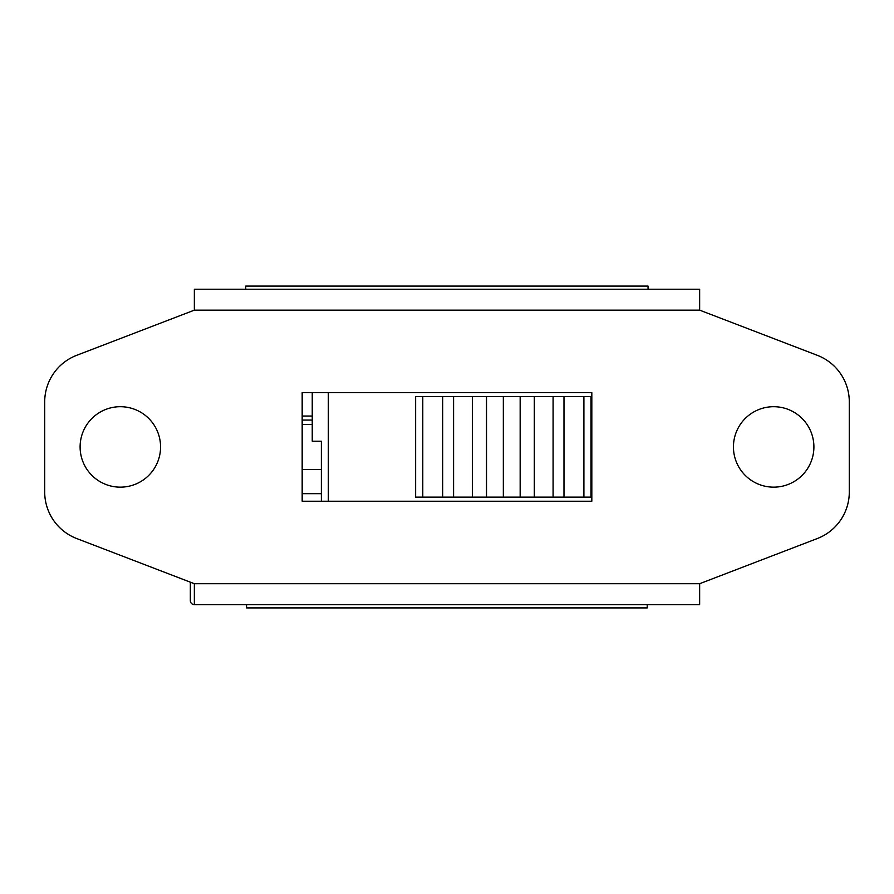<?xml version="1.0" encoding="UTF-8"?>
<svg xmlns="http://www.w3.org/2000/svg" width="894" height="894" viewBox="0 0 894 894"><rect width="100%" height="100%" fill="white"/><g stroke="black" fill="none" stroke-linecap="round" stroke-linejoin="round"><path stroke-width="1.34" d="M312.241 392.622L312.241 441.211L321.371 441.211L321.371 501.243M563.98 497.131L520.163 497.131L520.163 396.556L563.98 396.556L563.98 497.131L591.035 497.131L591.035 396.556L583.894 396.556L583.894 497.131M553.095 396.556L553.095 497.131M534.321 396.556L534.321 497.131M520.163 497.131L486.515 497.131L486.515 396.556L520.163 396.556M503.333 396.556L503.333 497.131M486.515 497.131L415.632 497.131L415.632 396.556L486.515 396.556M472.345 396.556L472.345 497.131M453.582 396.556L453.582 497.131M442.686 396.556L442.686 497.131M422.784 396.556L422.784 497.131M563.98 396.556L583.894 396.556M328.333 501.243L328.333 392.622M302.172 420.068L312.241 420.068M302.172 469.529L321.371 469.529M321.371 493.667L302.172 493.667M312.241 424.471L302.172 424.471M246.543 604.635L246.543 607.92L647.234 607.92L647.234 604.635M648.038 289.231L648.038 286.08L245.738 286.08L245.738 289.231M190.333 582.173L190.333 600.612A4.023 4.023 0 0 0 194.356 604.635L194.356 583.715L76.705 538.546A49.885 49.885 0 0 1 44.7 491.979L44.7 401.875A49.885 49.885 0 0 1 76.705 355.309L194.356 310.151L699.644 310.151L699.644 289.231L194.356 289.231L194.356 310.151M699.644 310.151L817.295 355.309A49.885 49.885 0 0 1 849.3 401.875L849.3 491.979A49.885 49.885 0 0 1 817.295 538.546L699.644 583.715L699.644 604.635L194.356 604.635M813.898 446.933A40.23 40.23 0 0 1 753.553 481.765A40.23 40.23 0 0 1 753.553 412.089A40.23 40.23 0 0 1 813.898 446.933M160.562 446.933A40.23 40.23 0 0 1 100.217 481.765A40.23 40.23 0 0 1 100.217 412.089A40.23 40.23 0 0 1 160.562 446.933M302.172 501.243L302.172 392.622L591.828 392.622L591.828 501.243L302.172 501.243M312.241 416.045L302.172 416.045M699.644 583.715L194.356 583.715"/></g></svg>

